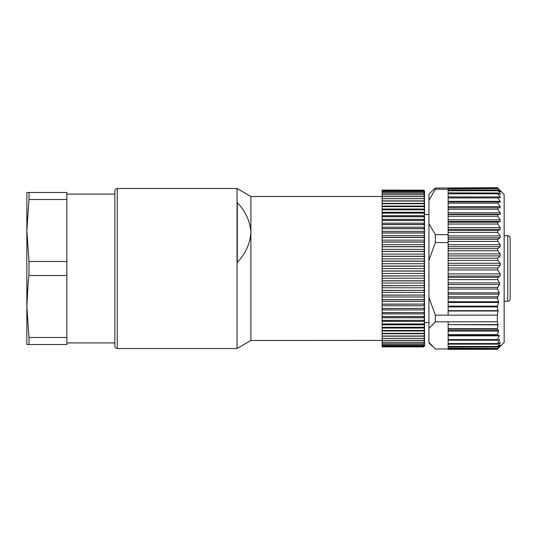 <?xml version="1.0" encoding="UTF-8"?>
<svg xmlns="http://www.w3.org/2000/svg" width="537" height="537" viewBox="0 0 537 537"><rect width="100%" height="100%" fill="white"/><g stroke="black" fill="none" stroke-linecap="round" stroke-linejoin="round"><path stroke-width="0.81" d="M499.517 339.626L499.625 340.21L499.517 339.626L497.678 340.176L497.484 339.592L499.276 335.826L499.121 335.216L497.638 335.242L497.416 334.632L498.611 331.054L497.369 328.684L498.061 324.878L497.349 321.811L497.349 315.145L498.061 311.017L497.369 306.896L498.611 301.727L497.416 298.142L499.276 292.799L497.484 289.034L497.678 287.396L499.517 284.563L499.625 282.925L497.571 279.596L498.114 277.354L499.826 276.099L500.538 274.561L497.638 269.963L497.779 267.936L500.169 265.318L500.169 263.264L497.779 260.405L497.779 258.21L500.169 255.914L500.169 253.887L497.779 250.786L497.779 248.644L500.169 246.691L500.169 244.724L497.779 241.428L497.779 239.361L500.169 237.79L500.169 235.911L497.779 232.467L497.779 230.514L500.169 229.346L500.169 227.574L497.779 224.043L497.779 222.224L500.169 221.472L500.169 219.841L497.779 216.263L497.779 214.612L500.169 214.29L500.169 212.827L497.779 209.255L497.779 207.785L500.169 207.9L500.169 206.624L497.779 203.12L497.779 201.858L500.169 202.402L500.169 201.335L497.779 197.938L497.779 196.911L500.169 197.878L500.169 197.032L497.779 193.797L497.779 193.011L500.169 194.394L500.169 193.776L500.169 194.394M500.169 206.624L448.14 206.624L448.14 201.845L497.779 201.858M448.14 206.624L448.14 207.785L497.779 207.785M497.712 207.785L448.14 207.785L448.14 234.669L435.332 234.669L435.332 242.556L448.14 242.556L448.14 234.669M500.028 190.595L497.779 188.125L448.14 188.125M448.14 348.976L435.332 348.976L428.935 342.338L428.935 328.449L435.332 321.811L448.14 321.811L448.14 324.61L498.061 324.61M432.043 346.029L428.935 342.915L428.935 342.338M497.45 344.15L448.14 344.15L448.14 349.318L497.349 349.318L504.149 342.512L504.149 194.488L497.349 187.682L435.332 188.024L435.332 189.246L448.14 189.246L448.14 188.024M498.611 301.727L448.14 301.727L448.14 242.556M498.061 324.878L448.14 324.61M497.369 328.684L448.14 328.684L448.14 324.878M435.332 189.246L428.935 200.348L428.935 194.085L435.332 188.024M448.14 196.911L497.779 196.911M448.14 193.011L448.14 201.845L497.504 201.858M497.349 315.145L435.332 315.145L435.332 321.811M448.14 348.875L497.779 348.875L500.169 346.412L497.779 348.426L500.169 345.398L499.672 345.398M497.779 348.426L448.14 348.164M497.678 340.176L497.484 339.592L448.14 339.592L448.14 328.684M448.14 344.15L448.14 339.592M499.826 342.552L500.309 342.767L499.826 342.552L498.114 343.808C497.376 344.331 497.195 344.244 497.571 343.539L499.625 340.21L448.14 340.21M498.114 343.808C497.376 344.331 497.195 344.244 497.571 343.539L448.14 343.539M499.108 193.776L500.169 193.776L497.779 190.226L500.417 191.931L497.779 188.588L500.169 190.716M448.14 188.856L497.779 188.588M448.14 189.246L448.14 190.756L497.779 190.756L497.779 190.226M497.437 306.144L448.14 306.144L448.14 301.727M497.369 306.896L448.14 306.896L448.14 306.144M498.584 302.479L448.14 302.479M448.14 190.756L448.14 192.89L497.779 193.011M497.437 329.174L448.14 329.174M498.584 330.557L448.14 330.557M498.611 331.054L448.14 331.054M500.169 345.029L497.779 346.801L497.638 346.452L500.309 342.767L499.531 342.767M498.061 311.017L448.14 311.017L448.14 306.896M448.14 315.145L448.14 311.017M497.779 346.801L497.638 346.452L448.14 346.452M498.061 310.695L448.14 310.695M510.15 250.685L510.15 249.812M510.15 282.314L510.15 288.067M504.149 235.696L507.747 235.696C509.197 235.824 509.996 236.622 510.15 238.092L510.15 298.444M499.121 335.216L499.276 335.826L448.14 335.826M497.349 321.811L448.14 321.811M435.332 315.145L428.935 297.404L428.935 200.348M428.935 328.449L428.935 297.404M428.935 223.567L435.332 234.669M435.332 242.556L428.935 260.297M497.624 335.242L448.14 335.242L497.618 335.242L497.416 334.632L448.14 334.632M424.532 190.89L423.733 190.118L424.532 190.991L423.733 190.125L382.122 190.118L423.733 190.125L382.122 190.447L423.733 190.447L424.532 190.991M424.532 191.407L423.733 190.434L382.122 190.434L382.122 346.882L423.733 346.882L424.532 346.11L424.532 191.098M424.532 340.384L250.893 340.512L250.893 196.488L237.039 188.48L117.267 188.48L117.267 348.52C115.824 348.385 115.025 347.587 114.871 346.117L114.871 190.883C115.025 189.413 115.824 188.615 117.267 188.48M237.294 262.405C245.55 253.753 250.081 243.785 250.893 232.494C250.135 221.318 245.597 211.35 237.294 202.583L237.294 262.405M250.893 340.512L237.039 348.52L237.039 188.48M28.991 192.481L28.991 199.502L26.85 230.494L28.991 261.485L28.991 275.515L28.159 282.549L26.85 306.506L26.85 192.481L66.856 192.481L66.856 344.519L26.85 344.519L26.85 306.506L28.991 337.498L66.856 337.498M28.991 337.498L28.991 344.519M28.991 261.485L66.856 261.485M28.991 275.515L66.856 275.515M28.991 199.502L66.856 199.502M424.532 192.118L423.733 191.071L424.532 191.608M382.122 191.071L423.733 191.071M424.532 193.139L423.733 191.998L424.532 192.427M382.122 191.998L423.733 191.998M424.532 194.454L423.733 193.233L424.532 193.548M382.122 193.233L423.733 193.233M424.532 196.059L423.733 194.763L424.532 194.958M382.122 194.763L423.733 194.763M424.532 197.952L423.733 196.582L424.532 196.663M382.122 196.582L423.733 196.582M424.532 200.126L423.733 198.69L424.532 198.65M382.122 198.69L423.733 198.69M382.122 200.865L424.532 200.865M424.532 202.57L423.733 201.066L424.532 200.912M382.122 201.066L423.733 201.066M382.122 203.342L424.532 203.342M424.532 205.268L423.733 203.718L424.532 203.442M382.122 203.718L423.733 203.718M382.122 206.067L424.532 206.067M424.532 208.222L423.733 206.617L424.532 206.228M382.122 206.617L423.733 206.617M382.122 209.047L424.532 209.047M424.532 211.41L423.733 209.766L424.532 209.262M382.122 209.766L423.733 209.766M382.122 212.256L424.532 212.256M424.532 214.82L423.733 213.142L424.532 212.524M382.122 213.142L423.733 213.142M382.122 215.693L424.532 215.693M424.532 218.452L423.733 216.74L424.532 216.015M382.122 216.74L423.733 216.74M382.122 219.331L424.532 219.331M424.532 222.271L423.733 220.539L424.532 219.707M382.122 220.539L423.733 220.539M382.122 223.164L424.532 223.164M424.532 226.278L423.733 224.533L424.532 223.593M382.122 224.533L423.733 224.533M382.122 227.178L424.532 227.178M424.532 230.454L423.733 228.695L424.532 227.661M382.122 228.695L423.733 228.695M382.122 231.36L424.532 231.36M424.532 234.776L423.733 233.018L424.532 231.883M382.122 233.018L423.733 233.018M382.122 235.683L424.532 235.683M424.532 239.233L423.733 237.475L424.532 236.253M382.122 237.475L423.733 237.475M382.122 240.133L424.532 240.133M424.532 243.805L423.733 242.059L424.532 240.751M382.122 242.059L423.733 242.059M382.122 244.704L424.532 244.704M424.532 248.47L423.733 246.745L424.532 245.355M382.122 246.745L423.733 246.745M382.122 249.363L424.532 249.363M424.532 253.222L423.733 251.517L424.532 250.054M382.122 251.517L423.733 251.517M382.122 254.095L424.532 254.095M424.532 258.029L423.733 256.357L424.532 254.827M382.122 256.357L423.733 256.357M382.122 258.888L424.532 258.888M424.532 262.875L423.733 261.25L424.532 259.646M382.122 261.25L423.733 261.25M382.122 263.714L424.532 263.714M424.532 267.748L423.733 266.164L424.532 264.506M382.122 266.164L423.733 266.164M382.122 268.567L424.532 268.567M424.532 272.621L423.733 271.091L424.532 269.379M382.122 271.091L423.733 271.091M382.122 273.414L424.532 273.414M382.122 275.884L423.733 275.884L424.532 274.253M382.122 270.963L423.733 270.963M382.122 266.043L423.733 266.043M382.122 261.123L423.733 261.123M382.122 256.236L423.733 256.236M382.122 251.397L423.733 251.397M382.122 246.624L423.733 246.624M382.122 241.939L423.733 241.939M382.122 237.361L423.733 237.361M382.122 232.904L423.733 232.904M382.122 228.587L423.733 228.587M382.122 224.426L423.733 224.426M382.122 220.438L423.733 220.438M382.122 216.646L423.733 216.646M382.122 213.055L423.733 213.055M382.122 209.678L423.733 209.678M382.122 206.544L423.733 206.544M382.122 203.644L423.733 203.644M382.122 201.006L423.733 201.006M382.122 198.63L423.733 198.63M382.122 196.535L423.733 196.535M382.122 194.723L423.733 194.723M382.122 193.199L423.733 193.199M382.122 191.971L423.733 191.971M382.122 191.051L423.733 191.051M382.122 276.005L423.733 275.884M424.532 277.481L423.733 276.005M382.122 278.24L424.532 278.24M424.532 282.308L423.733 280.891L424.532 279.099M382.122 280.891L423.733 280.891M382.122 283.033L424.532 283.033M382.122 285.61L423.733 285.61L424.532 283.912M382.122 285.731L423.733 285.61M424.532 287.073L423.733 285.731M382.122 287.765L424.532 287.765M382.122 290.383L423.733 290.383L424.532 288.658M382.122 280.77L423.733 280.77M382.122 290.504L423.733 290.383M424.532 291.772L423.733 290.504M382.122 292.423L424.532 292.423M382.122 295.068L423.733 295.068L424.532 293.323M382.122 295.182L423.733 295.068M424.532 296.37L423.733 295.182M382.122 296.988L424.532 296.988M424.532 300.868L423.733 299.76L424.532 297.887M382.122 299.76L423.733 299.76M382.122 301.438L424.532 301.438M382.122 304.103L423.733 304.103L424.532 302.344M382.122 299.646L423.733 299.646M382.122 304.217L423.733 304.103M424.532 305.231L423.733 304.217M382.122 305.754L424.532 305.754M382.122 308.419L423.733 308.419L424.532 306.661M382.122 308.527L423.733 308.419M424.532 309.453L423.733 308.527M382.122 309.93L424.532 309.93M382.122 312.581L423.733 312.581L424.532 310.829M382.122 312.682L423.733 312.581M424.532 313.514L423.733 312.682M382.122 313.937L424.532 313.937M424.532 317.394L423.733 316.662L424.532 314.83M382.122 316.662L423.733 316.662M382.122 317.77L424.532 317.77M382.122 320.361L423.733 320.361L424.532 318.649M382.122 316.562L423.733 316.562M382.122 320.455L423.733 320.361M424.532 321.079L423.733 320.455M382.122 321.408L424.532 321.408M382.122 323.952L423.733 323.952L424.532 322.274M382.122 324.039L423.733 323.952M424.532 324.563L423.733 324.039M382.122 324.831L424.532 324.831M382.122 327.322L423.733 327.322L424.532 325.677M382.122 327.409L423.733 327.322M424.532 327.825L423.733 327.409M382.122 328.04L424.532 328.04M424.532 330.846L423.733 330.537L424.532 328.866M382.122 330.537L423.733 330.537M382.122 331.007L424.532 331.007M424.532 333.625L423.733 333.43L424.532 331.806M382.122 333.43L423.733 333.43M382.122 333.732L424.532 333.732M424.532 336.149L423.733 336.061L424.532 334.504M382.122 336.061L423.733 336.061M382.122 336.196L424.532 336.196M424.532 338.404L423.733 338.431L424.532 336.934M382.122 338.431L423.733 338.431M423.733 340.518L424.532 339.102M424.532 342.082L423.733 342.324L424.532 340.988M382.122 342.324L423.733 342.324M424.532 343.485L423.733 343.841L424.532 342.586M382.122 343.841L423.733 343.841M424.532 344.6L423.733 345.056L424.532 343.895M382.122 345.056L423.733 345.056M424.532 345.405L423.733 345.969L424.532 344.902M382.122 345.969L423.733 345.969L382.122 345.949M424.532 345.915L423.733 346.58L424.532 345.606M382.122 346.58L423.733 346.58L382.122 346.566M382.122 346.875L423.733 346.875L424.532 346.016M382.122 345.029L423.733 345.029M382.122 343.801L423.733 343.801M382.122 342.284L423.733 342.284M382.122 340.471L423.733 340.471M382.122 338.37L423.733 338.37M382.122 336.001L423.733 336.001M382.122 333.356L423.733 333.356M382.122 330.463L423.733 330.463M497.779 203.12L448.14 203.12M497.779 209.255L448.14 209.255M497.638 269.963L448.14 269.963M500.309 273.904L448.14 273.904M497.779 197.938L448.14 197.938M497.779 241.428L448.14 241.428M500.169 244.724L448.14 244.724M500.169 265.318L448.14 265.318M497.779 267.936L448.14 267.936M497.779 216.263L448.14 216.263M500.169 219.841L448.14 219.841M500.169 229.346L448.14 229.346M497.779 230.514L448.14 230.514M448.14 284.563L499.517 284.563M497.678 287.396L448.14 287.396M500.169 246.691L448.14 246.691M500.169 237.79L448.14 237.79M500.169 235.911L448.14 235.911M497.638 296.766L448.14 296.766M497.416 298.142L448.14 298.142M497.779 193.797L448.14 193.797M499.826 276.099L448.14 276.099M498.114 277.354L448.14 277.354M497.779 232.467L448.14 232.467M500.169 197.032L498.074 197.032M497.779 258.21L448.14 258.21M497.779 260.405L448.14 260.405M497.484 289.034L448.14 289.034M500.169 191.622L499.672 191.622M497.779 248.644L448.14 248.644M497.779 250.786L448.14 250.786M499.625 282.925L448.14 282.925M499.276 292.799L448.14 292.799M500.169 201.335L448.14 201.335M507.747 235.696L507.747 301.304C509.197 301.176 509.996 300.378 510.15 298.908M500.169 255.914L448.14 255.914M500.169 212.827L448.14 212.827M500.169 253.887L448.14 253.887M500.169 214.29L448.14 214.29M497.779 214.612L448.14 214.612M448.14 294.182L499.121 294.182M500.169 263.264L448.14 263.264M500.169 221.472L448.14 221.472M497.779 222.224L448.14 222.224M497.779 224.043L448.14 224.043M497.779 239.361L448.14 239.361M497.571 279.596L448.14 279.596M500.169 227.574L448.14 227.574M428.935 322.509L424.532 322.509M448.14 348.741L497.356 348.741M497.531 340.203L448.14 340.203M448.14 188.272L497.356 188.272M448.14 190.017L497.396 190.017M448.14 347.009L497.396 347.009M504.149 301.304L507.747 301.304M382.122 196.488L250.893 196.488M114.871 342.915L66.856 342.915M428.935 214.491L424.532 214.491M114.871 194.085L66.856 194.085M237.039 348.52L117.267 348.52"/></g></svg>
